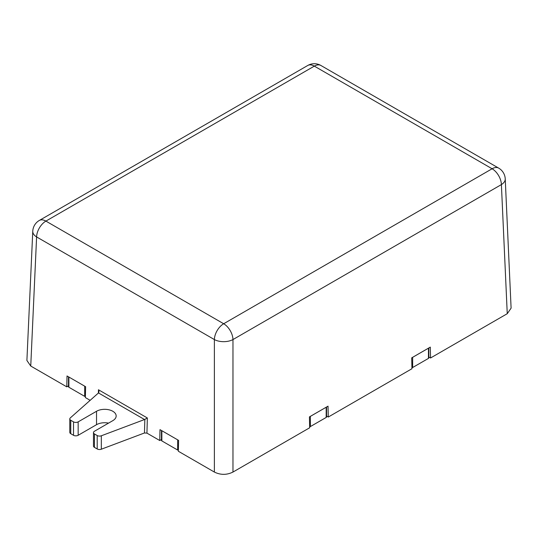 <?xml version="1.0" encoding="UTF-8"?>
<svg xmlns="http://www.w3.org/2000/svg" width="538" height="538" viewBox="0 0 538 538"><rect width="100%" height="100%" fill="white"/><g stroke="black" fill="none" stroke-linecap="round" stroke-linejoin="round"><path stroke-width="0.81" d="M39.321 220.452A13.147 13.147 0 0 0 32.764 231.246A13.147 7.586 2.6 0 0 36.604 236.928L214.38 339.565A13.147 7.593 120 0 1 223.674 323.748A13.147 7.593 60 0 1 232.967 339.565L501.396 184.588A13.147 7.593 60 0 0 492.102 168.771A13.147 7.593 -60 0 1 498.679 168.118L320.897 65.481A13.147 7.593 -60 0 0 314.326 66.127A13.147 7.593 -120 0 0 307.749 65.481L39.321 220.452A13.147 7.593 -120 0 1 45.898 221.105L223.674 323.748L492.102 168.771L314.326 66.127L45.898 221.105A13.147 7.593 120 0 0 36.604 236.928L30.747 366.042L66.779 386.842L67.021 375.968L85.616 386.701L85.374 397.575L90.149 400.333M108.528 423.124A11.506 6.644 0 0 0 96.531 424.684L78.165 435.289A3.289 1.896 180 0 1 73.518 435.289L70.754 433.695A3.289 1.896 180 0 1 69.792 432.35L69.792 418.927A3.289 1.896 0 0 0 70.754 420.272L73.518 421.866A3.289 1.896 0 0 0 78.165 421.866L96.531 411.267A11.506 6.644 180 0 1 109.066 409.828A11.506 6.644 180 0 1 116.168 415.961A11.506 6.644 180 0 1 112.798 420.662L94.439 431.261A3.289 1.896 0 0 0 93.477 432.606A3.289 1.896 0 0 0 94.439 433.944L97.203 435.538A3.289 1.896 0 0 0 101.319 435.787L144.534 419.532L98.488 392.948L99.012 391.725L98.454 389.754L98.4 393.022M144.466 432.976L144.836 419.391L147.351 417.979L146.941 433.124L144.466 432.976L101.319 449.21A3.289 1.896 180 0 1 97.203 448.961L94.439 447.367A3.289 1.896 180 0 1 93.477 446.022L93.477 432.606M146.941 433.124L159.752 440.521L161.474 439.533M30.747 366.042L26.9 360.473L32.764 231.246M66.779 386.842L68.494 385.854M159.752 440.521L159.994 429.647L178.589 440.38L178.347 451.254L214.38 472.061C220.573 475.094 226.774 475.094 232.967 472.061L309.68 427.771L309.431 416.896L328.025 406.163L328.274 417.037L326.566 416.049M328.274 417.037L411.953 368.725L411.704 357.851L430.299 347.111L430.548 357.992L428.84 357.003M430.548 357.992L507.253 313.701L511.1 308.139L505.236 178.912A13.147 13.147 0 0 0 498.679 168.118M98.488 392.948L70.323 417.891A3.289 1.896 0 0 0 69.792 418.927M85.394 396.573A1.318 0.76 180 0 1 84.688 396.365L68.877 387.239A1.318 0.76 180 0 1 68.494 386.701L68.494 376.815M178.374 450.252A1.318 0.76 180 0 1 177.661 450.044L161.857 440.918A1.318 0.76 180 0 1 161.474 440.38L161.474 430.494M326.566 407.004L326.566 416.903A1.318 0.76 180 0 1 326.183 417.441L310.372 426.567A1.318 0.76 180 0 1 309.653 426.775M428.84 347.958L428.84 357.857A1.318 0.76 180 0 1 428.456 358.395L412.646 367.515A1.318 0.76 180 0 1 411.926 367.73M310.218 416.439A1.318 0.76 0 0 0 310.372 416.365L326.183 407.239A1.318 0.76 0 0 0 326.31 407.152M428.456 358.395L428.456 348.194A1.318 0.76 0 0 0 428.584 348.106M428.456 348.194L412.646 357.319A1.318 0.76 0 0 1 412.491 357.393M177.661 450.044L177.661 439.842A1.318 0.76 0 0 0 177.668 439.849L161.857 430.716A1.318 0.76 0 0 1 161.851 430.716M68.877 387.239L68.877 377.037L84.688 386.163A1.318 0.76 0 0 0 84.688 386.17M232.967 472.061L232.967 339.565A13.147 7.189 0 0 1 214.38 339.565L214.38 472.061M147.351 417.979L98.454 389.754M101.319 435.787L101.319 449.21M97.203 448.961L97.203 435.538M94.439 447.367L94.439 433.944M96.531 424.684L96.531 411.267M78.165 435.289L78.165 421.866M73.518 435.289L73.518 421.866M70.754 433.695L70.754 420.272M505.236 178.912A13.147 7.586 -2.6 0 1 501.396 184.588L507.253 313.701M310.372 426.567L310.372 416.365M326.183 417.441L326.183 407.239M412.646 367.515L412.646 357.319M84.688 396.365L84.688 386.163M161.857 440.918L161.857 430.716M320.897 65.481A13.147 13.147 0 0 0 307.749 65.481"/></g></svg>
